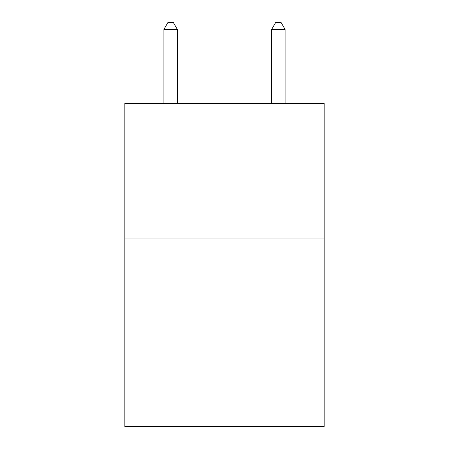<?xml version="1.0" encoding="UTF-8"?>
<svg xmlns="http://www.w3.org/2000/svg" width="449" height="449" viewBox="0 0 449 449"><rect width="100%" height="100%" fill="white"/><g stroke="black" fill="none" stroke-linecap="round" stroke-linejoin="round"><path stroke-width="0.67" d="M324.15 238.021L324.15 426.55L124.85 426.55L124.85 103.354L324.15 103.354L324.15 238.021L124.85 238.021M177.366 103.354L177.366 29.454L163.902 29.454L163.902 103.354M163.902 29.454L167.943 22.45L173.325 22.45L177.366 29.454M285.098 103.354L285.098 29.454L271.634 29.454L271.634 103.354M271.634 29.454L275.675 22.45L281.057 22.45L285.098 29.454"/></g></svg>
